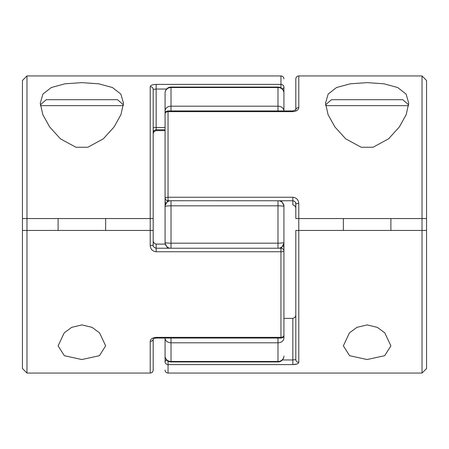<?xml version="1.0" encoding="UTF-8"?>
<svg xmlns="http://www.w3.org/2000/svg" width="449" height="449" viewBox="0 0 449 449"><rect width="100%" height="100%" fill="white"/><g stroke="black" fill="none" stroke-linecap="round" stroke-linejoin="round"><path stroke-width="0.67" d="M283.925 224.5L283.925 204.907L283.925 243.319L281.298 248.252M165.075 92.999A5.944 5.478 0 0 1 171.018 87.521L171.018 87.055A5.944 5.944 0 0 0 165.075 92.999L165.075 243.319L165.075 205.681L167.702 200.748M283.925 235.961L283.925 338.069A5.944 4.731 180 0 1 277.982 342.8L171.018 342.8A5.944 4.731 180 0 1 165.075 338.069L165.075 361.799A2.969 1.835 180 0 1 166.759 360.149M283.925 92.999L283.925 110.931A5.944 4.731 0 0 0 277.982 106.2L277.982 87.521A5.944 5.478 -0 0 1 283.925 92.999A5.944 5.944 0 0 0 277.982 87.055L277.982 87.521L171.018 87.521L171.018 106.2L277.982 106.2L277.982 110.931M281.327 200.77L283.925 205.681L283.925 206.568A5.944 5.888 0 0 0 278.992 200.77M283.224 337.019A5.944 2.234 180 0 1 283.925 338.069L283.925 310.248L283.925 318.375L292.838 318.375C294.931 317.78 295.919 316.455 295.812 314.407L295.812 251.244M165.776 111.981A5.944 2.234 0 0 1 165.075 110.931L165.075 138.752M171.018 338.069L171.018 361.479A5.944 5.478 180 0 1 165.075 356.001L165.075 338.069M165.125 244.093L156.162 244.093L165.075 244.093L165.075 242.432A5.944 0.746 -0 0 0 171.018 243.178L277.982 243.178L277.982 205.822L171.018 205.822L171.018 248.23M170.008 248.23A5.944 5.888 180 0 1 165.075 242.432M277.982 248.23L277.982 243.178A5.944 0.746 0 0 0 283.925 242.432A5.944 5.888 180 0 1 278.992 248.23M171.018 200.77L171.018 205.822A5.944 0.746 0 0 0 165.075 206.568A5.944 5.888 0 0 1 170.008 200.77M165.075 356.001A5.944 5.944 0 0 0 171.018 361.945L171.018 361.479L277.982 361.479L277.982 361.945A5.944 5.944 0 0 0 283.925 356.001A5.944 5.478 180 0 1 277.982 361.479L277.982 338.069M165.075 110.931A5.944 4.731 -0 0 1 171.018 106.2L171.018 110.931M373.091 147.244L388.57 138.831L399.341 126.938L406.205 114.618L408.719 103.163L406.098 94.099L397.741 87.544L384.013 83.806L367.125 82.638L350.271 83.8L336.531 87.533L328.152 94.099L325.525 103.163L328.067 114.675L334.943 126.988L345.708 138.853L361.159 147.244L373.091 147.244M367.125 359.531L349.58 355.703L343.356 345.837L349.457 332.861L356.927 327.355L367.125 324.908L377.328 327.36L384.799 332.866L390.894 345.837L384.686 355.692L367.125 359.531M426.55 230.444L422.021 230.444L422.021 75.932L426.55 80.461L426.55 368.539L422.021 373.068L422.021 230.444L295.812 230.444L295.812 359.598A2.969 2.756 180 0 0 298.781 362.354C298.518 363.718 296.536 364.47 292.838 364.605L292.838 359.963L295.812 359.598M297.098 363.948L292.838 364.605L168.044 364.605A2.969 2.801 180 0 1 165.075 361.799M292.838 111.644L168.044 111.644L168.044 110.931L292.838 110.931L292.838 111.644C296.536 111.307 298.518 109.96 298.781 107.603A2.969 2.34 0 0 0 295.812 109.853L295.812 78.906C296.003 77.082 296.997 76.094 298.781 75.932L298.781 107.603M426.55 218.556L295.812 218.556L295.812 203.964A2.969 0.421 180 0 1 298.781 203.549C298.518 199.816 296.536 197.717 292.838 197.251L292.838 200.737M295.812 202.712L295.812 208.88C295.919 206.826 294.931 205.502 292.838 204.907L292.838 200.77L168.044 200.737M165.075 150.219L165.075 113.9A2.969 2.256 180 0 1 168.044 111.644L168.044 197.251L292.838 197.251M165.075 201.085L165.597 203.24M87.841 147.244L103.321 138.831L114.097 126.938L120.955 114.618L123.475 103.163L120.848 94.099L112.491 87.544L98.763 83.806L81.875 82.638L65.021 83.8L51.281 87.533L42.902 94.099L40.275 103.163L42.818 114.675L49.693 126.988L60.458 138.853L75.909 147.244L87.841 147.244M81.875 359.531L64.33 355.703L58.106 345.837L64.213 332.861L71.683 327.355L81.875 324.908L92.079 327.36L99.549 332.866L105.644 345.837L99.442 355.692L81.875 359.531M282.241 88.851A2.969 1.835 0 0 0 283.925 87.201L283.925 110.931M26.979 75.932L22.45 80.461L22.45 368.539L26.979 373.068L26.979 75.932L280.956 75.932C282.741 76.094 283.734 77.082 283.925 78.906M156.162 248.263L156.162 244.093C154.069 243.498 153.081 242.174 153.188 240.12L153.188 245.036A2.969 0.421 180 0 1 150.219 245.451L150.219 230.444L22.45 230.444M153.188 230.444L150.219 230.444L150.219 218.556L22.45 218.556M153.188 246.288L153.188 89.402L156.162 89.037L156.162 84.395C152.464 84.53 150.482 85.282 150.219 86.646A2.969 2.756 180 0 1 153.188 89.402L153.188 218.556L150.219 218.556L150.219 86.646M156.162 337.356L156.162 338.069L280.956 338.069L280.956 251.749A2.969 0.544 0 0 0 283.925 251.204L283.925 335.1A2.969 2.256 0 0 1 280.956 337.356L156.162 337.356C152.464 337.693 150.482 339.04 150.219 341.397A2.969 2.34 0 0 0 153.188 339.147L153.188 370.094C152.997 371.918 152.003 372.906 150.219 373.068L150.219 341.397M150.219 245.451C150.482 249.184 152.464 251.283 156.162 251.749L280.956 251.749L280.956 248.263M166.59 89.037L156.162 89.037L156.162 127.488A2.969 0.685 180 0 0 153.188 128.167L153.188 134.593C153.081 132.545 154.069 131.22 156.162 130.625L165.075 130.625M283.925 252.231L283.925 310.248M283.925 87.201A2.969 2.801 180 0 0 280.956 84.395L280.956 75.932M283.925 247.915L283.403 245.76M325.587 104.797L331.469 99.706L402.781 99.706L408.663 104.797M123.413 104.797L117.531 99.706L46.219 99.706L40.337 104.797M277.982 200.77L277.982 205.822A5.944 0.746 -0 0 1 283.925 206.568M298.781 203.549L298.781 362.354M422.021 373.068L168.044 373.068L168.044 361.148M168.044 197.796L168.044 200.77A2.969 2.969 0 0 1 165.075 197.796A2.969 0.544 180 0 1 168.044 197.251L168.044 197.796M282.41 359.963L292.838 359.963L292.838 318.375M280.956 87.852L280.956 84.395L156.162 84.395M165.075 129.772L156.162 129.772L156.162 130.625M153.188 132.747C153.378 130.923 154.372 129.935 156.162 129.772L156.162 127.488L165.075 127.488M153.188 245.036C152.924 246.422 153.912 247.489 156.162 248.23L156.162 251.749M408.584 105.65L325.665 105.65M40.416 105.65L123.335 105.65M167.673 248.23L165.075 243.319M171.018 361.945L277.982 361.945M171.018 87.055L277.982 87.055M422.021 75.932L298.781 75.932M168.044 110.931A2.969 2.969 0 0 0 165.075 113.9M292.838 110.931L295.829 109.814M295.386 110.246L295.812 109.853M292.838 200.77C294.639 201.04 295.633 202.106 295.812 203.964M168.044 373.068C166.259 372.906 165.266 371.918 165.075 370.094M26.979 373.068L150.219 373.068M153.597 338.759L153.188 339.147M153.188 339.062L153.171 339.18C153.328 338.675 154.321 338.305 156.162 338.069M280.956 338.069A2.969 2.969 0 0 0 283.925 335.1M283.925 251.204A2.969 2.969 0 0 0 280.956 248.23L156.162 248.23M390.894 230.444L390.894 218.556M343.35 230.444L343.35 218.556M105.65 230.444L105.65 218.556M58.106 230.444L58.106 218.556"/></g></svg>
